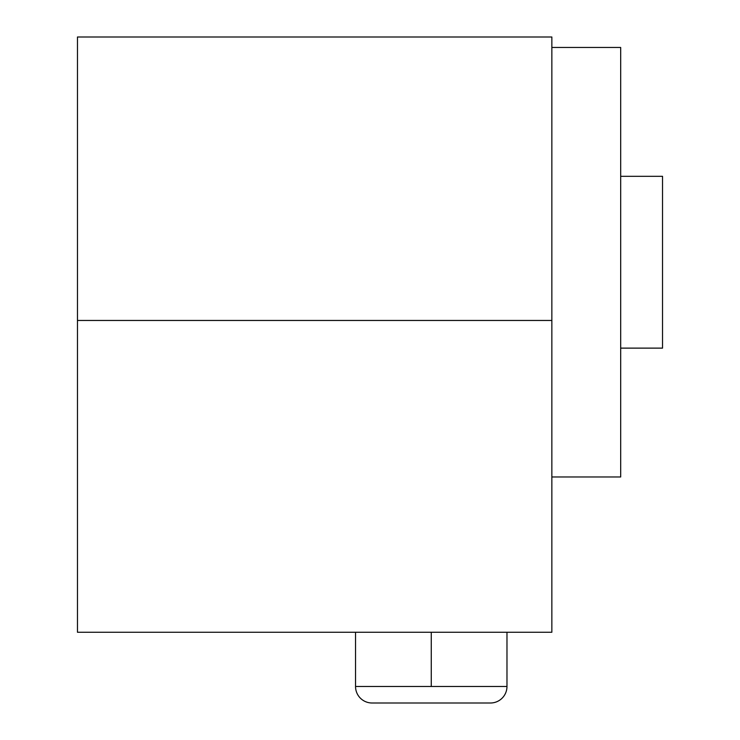 <?xml version="1.0" encoding="UTF-8"?>
<svg xmlns="http://www.w3.org/2000/svg" width="740" height="740" viewBox="0 0 740 740"><rect width="100%" height="100%" fill="white"/><g stroke="black" fill="none" stroke-linecap="round" stroke-linejoin="round"><path stroke-width="1.11" d="M620.684 348.124L662.531 348.124L662.531 176.314L620.684 176.314M77.469 37L77.469 632.256L551.855 632.256L551.855 37L77.469 37M551.855 47.462L620.684 47.462L620.684 476.967L551.855 476.967M506.974 632.256L506.974 686.48L355.542 686.48A16.521 16.521 0 0 0 372.063 703L490.454 703L372.063 703M431.263 632.256L431.263 686.48M355.542 632.256L355.542 686.48M506.974 686.48A16.521 16.521 0 0 1 490.454 703M77.469 320.457L551.855 320.457"/></g></svg>
